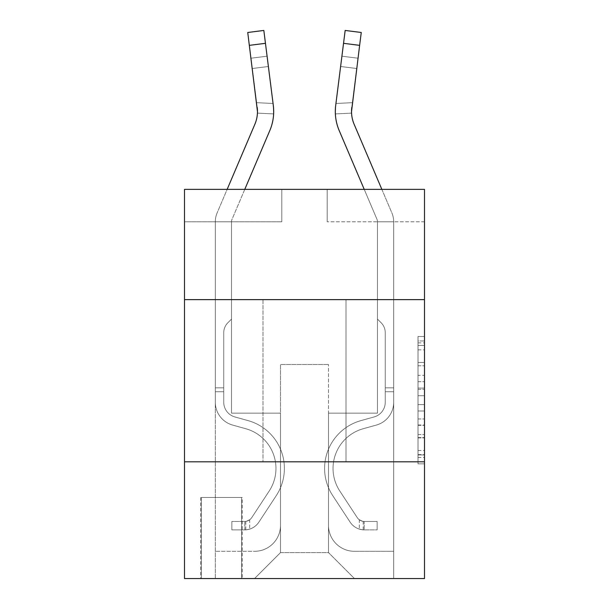 <?xml version="1.0" encoding="UTF-8"?>
<svg xmlns="http://www.w3.org/2000/svg" width="609" height="609" viewBox="0 0 609 609"><rect width="100%" height="100%" fill="white"/><g stroke="black" fill="none" stroke-linecap="round" stroke-linejoin="round"><path stroke-width="0.46" stroke-dasharray="3.04 2.28" d="M418.01 375.342L418.01 395.721L424.496 395.721L424.496 457.473L424.496 342.875L424.496 395.721L418.01 395.721L418.01 340.964L418.01 463.845L418.01 336.503L418.01 454.931L424.496 454.931L418.01 454.931L424.496 454.931L418.01 454.931L418.01 434.552L418.01 463.845L424.496 463.845L424.496 336.503L424.496 454.611L424.496 404.635L418.01 404.635L424.496 404.635L424.496 434.552L424.496 345.417L418.01 345.417L424.496 345.417L424.496 463.845L424.496 342.875L424.496 463.845L418.01 463.845L418.01 336.503L424.496 336.503L424.496 342.875L424.496 336.503L424.496 342.875L424.496 336.503L424.496 340.964L424.496 336.503L418.01 336.503L418.01 345.417L424.496 345.417L418.01 345.417L418.01 375.342L424.496 375.342M346.011 299.636L346.011 461.797L262.989 461.797L346.011 461.797L262.989 461.797L346.011 461.797L346.011 299.636L262.989 299.636L262.989 461.797L262.989 299.636L346.011 299.636M242.23 497.469L200.719 497.469L242.23 497.469L242.23 578.55L200.719 578.55L242.23 578.55M200.719 497.469L200.719 578.55M424.496 388.078L424.496 381.714L424.496 388.078L418.01 388.078L418.01 362.454L418.01 437.901L418.01 418.954L424.496 418.954L418.01 418.954L418.01 463.845L424.496 463.845L418.01 463.845L424.496 463.845L418.01 463.845L418.01 336.503L424.496 336.503L418.01 336.503L424.496 336.503L418.01 336.503L418.01 388.078L424.496 388.078M424.496 461.797L424.496 578.55L184.504 578.55L184.504 461.797L424.496 461.797L424.496 189.369L327.2 189.369L424.496 189.369L424.496 221.798L424.496 189.369L184.504 189.369L281.8 189.369L184.504 189.369L184.504 221.798L281.8 221.798L184.504 221.798L184.504 189.369L184.504 299.636L424.496 299.636L184.504 299.636L184.504 461.797L424.496 461.797L184.504 461.797M424.496 221.798L327.2 221.798L424.496 221.798M381.851 189.369L391.876 212.906A22.7 22.7 -139.4 0 1 393.688 221.798A22.7 22.7 -139.4 0 0 391.876 212.906A22.7 22.7 -139.4 0 1 393.688 221.798A22.7 22.7 -139.4 0 0 391.876 212.906A22.7 22.7 -139.4 0 1 393.688 221.798A22.7 22.7 -139.4 0 0 391.876 212.906A22.7 22.7 -139.4 0 1 393.688 221.798A22.7 22.7 -139.4 0 0 391.876 212.906A22.7 22.7 -142.5 0 1 393.688 221.798L393.688 402.26L393.688 221.798L393.688 402.26L393.688 221.798L393.688 402.26L393.688 221.798L393.688 402.26L393.688 221.798L393.688 402.26L393.688 387.849L385.253 387.849L393.688 387.849L393.688 402.26A23.675 23.675 -139.4 0 1 376.37 425.067A23.675 23.675 -139.4 0 0 393.688 402.26A23.675 23.675 -139.4 0 1 376.37 425.067A23.675 23.675 -139.4 0 0 393.688 402.26L393.688 387.849L393.688 402.26A23.675 23.675 -139.4 0 1 376.37 425.067A23.675 23.675 -139.4 0 0 393.688 402.26L393.688 387.849L385.253 387.849L393.688 387.849L393.688 402.26A23.675 23.675 -139.4 0 1 376.37 425.067A23.675 23.675 -139.4 0 0 393.688 402.26A23.675 23.675 -139.4 0 1 376.37 425.067A23.675 23.675 -139.4 0 0 393.688 402.26L393.688 387.849L393.688 402.26A23.675 23.675 40.6 0 1 376.37 425.067L363.17 428.744L376.37 425.067A23.675 23.675 -139.4 0 0 393.688 402.26A23.675 23.675 40.6 0 1 376.37 425.067L363.17 428.744L376.37 425.067A23.675 23.675 -139.4 0 0 393.688 402.26A23.675 23.675 40.6 0 1 376.37 425.067L363.17 428.744L376.37 425.067A23.675 23.675 -142.5 0 0 393.688 402.26L393.688 391.739L393.688 402.26A23.675 23.675 40.6 0 1 376.37 425.067L363.17 428.744A41.191 41.191 40.6 0 0 339.792 491.014A41.191 41.191 40.6 0 1 363.17 428.744A41.191 41.191 40.6 0 0 339.792 491.014A41.191 41.191 40.6 0 1 363.17 428.744L376.37 425.067L363.17 428.744A41.191 41.191 40.6 0 0 339.792 491.014A41.191 41.191 40.6 0 1 363.17 428.744L376.37 425.067L363.17 428.744A41.191 41.191 40.6 0 0 339.792 491.014A41.191 41.191 40.6 0 1 363.17 428.744A41.191 41.191 40.6 0 0 339.792 491.014A41.191 41.191 40.6 0 1 363.17 428.744L376.37 425.067A23.675 23.675 -142.5 0 0 393.688 402.26A23.675 23.675 37.5 0 1 376.37 425.067L363.17 428.744A41.191 41.191 -139.4 0 0 339.792 491.014L357.178 517.513L339.792 491.014A41.191 41.191 40.6 0 1 363.17 428.744A41.191 41.191 -139.4 0 0 339.792 491.014L357.178 517.513L339.792 491.014A41.191 41.191 40.6 0 1 363.17 428.744A41.191 41.191 -139.4 0 0 339.792 491.014L357.178 517.513A8.754 8.754 -139.4 0 0 359.31 519.766C364.22 522.027 364.22 522.027 359.31 519.766C364.22 522.027 364.22 522.027 359.31 519.766A8.754 8.754 40.6 0 1 357.178 517.513L339.792 491.014A41.191 41.191 37.5 0 1 363.17 428.744L376.37 425.067L363.17 428.744A41.191 41.191 -139.4 0 0 339.792 491.014L357.178 517.513A8.754 8.754 40.6 0 0 364.174 521.464A8.754 8.754 40.6 0 1 357.178 517.513A8.754 8.754 -139.4 0 0 359.31 519.766C364.22 522.027 364.22 522.027 359.31 519.766C364.22 522.027 364.22 522.027 359.31 519.766A8.754 8.754 40.6 0 1 357.178 517.513L339.792 491.014L357.178 517.513A8.754 8.754 40.6 0 0 364.174 521.464A8.754 8.754 40.6 0 1 357.178 517.513A8.754 8.754 -139.4 0 0 359.31 519.766C364.22 522.027 364.22 522.027 359.31 519.766C364.22 522.027 364.22 522.027 359.31 519.766A8.754 8.754 40.6 0 1 357.178 517.513L339.792 491.014L357.178 517.513A8.754 8.754 40.6 0 0 364.174 521.464A8.754 8.754 40.6 0 1 357.178 517.513A8.754 8.754 -139.4 0 0 359.31 519.766C364.22 522.027 364.22 522.027 359.31 519.766C364.22 522.027 364.22 522.027 359.31 519.766A8.754 8.754 40.6 0 1 357.178 517.513L339.792 491.014A41.191 41.191 37.5 0 1 363.17 428.744A41.191 41.191 -142.5 0 0 339.792 491.014L357.178 517.513A8.754 8.754 40.6 0 0 364.174 521.464A8.754 8.754 40.6 0 1 357.178 517.513A8.754 8.754 -142.5 0 0 359.31 519.766A8.754 8.754 37.5 0 1 357.178 517.513L339.792 491.014L357.178 517.513A8.754 8.754 37.5 0 0 364.174 521.464L377.146 521.471L364.174 521.464A8.754 8.754 37.5 0 1 357.178 517.513L339.792 491.014A41.191 41.191 37.5 0 1 363.17 428.744L376.37 425.067A23.675 23.675 -142.5 0 0 393.688 402.26L393.688 221.798L393.688 551.305L393.688 221.798L393.688 551.305L393.688 221.798L393.688 551.305L393.688 221.798L393.688 551.305L354.446 551.305A25.943 25.943 0 0 1 328.502 525.361A25.943 25.943 0 0 0 354.446 551.305A25.943 25.943 0 0 1 328.502 525.361A25.943 25.943 0 0 0 354.446 551.305A25.943 25.943 0 0 1 328.502 525.361A25.943 25.943 0 0 0 354.446 551.305A25.943 25.943 0 0 1 328.502 525.361A25.943 25.943 0 0 0 354.446 551.305L393.688 551.305L393.688 221.798L393.688 578.55L354.446 578.55L328.502 552.607L354.446 578.55L328.502 552.607L328.502 413.146L328.502 525.361L328.502 413.146L328.502 525.361L328.502 413.146L328.502 525.361L328.502 413.146L328.502 525.361L328.502 413.146L377.473 413.146L328.502 413.146L377.473 413.146L328.502 413.146L377.473 413.146L328.502 413.146L377.473 413.146L328.502 413.146L377.473 413.146L377.473 221.798L377.473 413.146L377.473 221.798L377.473 413.146L377.473 221.798L377.473 413.146L377.473 221.798L377.473 413.146L377.473 221.798L377.473 413.146L328.502 413.146L328.502 552.607L328.502 364.502L328.502 552.607L280.498 552.607L280.498 364.502L328.502 364.502L280.498 364.502L280.498 552.607L328.502 552.607L354.446 578.55L254.554 578.55L393.688 578.55L393.688 221.798L377.473 221.798L393.688 221.798L377.473 221.798L393.688 221.798L377.473 221.798L393.688 221.798L377.473 221.798L393.688 221.798L377.473 221.798L377.473 319.093L381.127 322.747A14.091 14.091 40.6 0 1 385.253 332.72L385.253 402.26L385.253 332.72A14.091 14.091 -139.4 0 0 381.127 322.747L377.473 319.093L377.473 221.798L377.473 319.093L381.127 322.747A14.091 14.091 40.6 0 1 385.253 332.72L385.253 402.26A15.24 15.24 -139.4 0 1 374.109 416.944A15.24 15.24 -139.4 0 0 385.253 402.26A15.24 15.24 -139.4 0 1 374.109 416.944A15.24 15.24 -139.4 0 0 385.253 402.26L385.253 387.849L385.253 402.26A15.24 15.24 -139.4 0 1 374.109 416.944A15.24 15.24 -139.4 0 0 385.253 402.26L385.253 387.849L385.253 402.26A15.24 15.24 -139.4 0 1 374.109 416.944A15.24 15.24 -139.4 0 0 385.253 402.26A15.24 15.24 -139.4 0 1 374.109 416.944A15.24 15.24 -139.4 0 0 385.253 402.26L385.253 387.849L385.253 402.26A15.24 15.24 40.6 0 1 374.109 416.944L360.909 420.621L374.109 416.944A15.24 15.24 -139.4 0 0 385.253 402.26A15.24 15.24 40.6 0 1 374.109 416.944L360.909 420.621L374.109 416.944A15.24 15.24 -139.4 0 0 385.253 402.26A15.24 15.24 40.6 0 1 374.109 416.944L360.909 420.621L374.109 416.944A15.24 15.24 -142.5 0 0 385.253 402.26L385.253 387.849L385.253 402.26A15.24 15.24 40.6 0 1 374.109 416.944L360.909 420.621A49.618 49.618 40.6 0 0 332.742 495.642A49.618 49.618 40.6 0 1 360.909 420.621L374.109 416.944L360.909 420.621A49.618 49.618 40.6 0 0 332.742 495.642A49.618 49.618 40.6 0 1 360.909 420.621A49.618 49.618 40.6 0 0 332.742 495.642A49.618 49.618 40.6 0 1 360.909 420.621L374.109 416.944L360.909 420.621A49.618 49.618 40.6 0 0 332.742 495.642A49.618 49.618 40.6 0 1 360.909 420.621L374.109 416.944A15.24 15.24 -142.5 0 0 385.253 402.26A15.24 15.24 37.5 0 1 374.109 416.944L360.909 420.621A49.618 49.618 40.6 0 0 332.742 495.642A49.618 49.618 40.6 0 1 360.909 420.621A49.618 49.618 -139.4 0 0 332.742 495.642L350.129 522.141L332.742 495.642A49.618 49.618 40.6 0 1 360.909 420.621A49.618 49.618 -139.4 0 0 332.742 495.642L350.129 522.141L332.742 495.642A49.618 49.618 40.6 0 1 360.909 420.621L374.109 416.944L360.909 420.621A49.618 49.618 -139.4 0 0 332.742 495.642L350.129 522.141A17.189 17.189 -139.4 0 0 359.31 529.099C364.311 530.165 364.311 530.165 359.31 529.099C364.311 530.165 364.311 530.165 359.31 529.099A17.189 17.189 40.6 0 1 350.129 522.141L332.742 495.642A49.618 49.618 37.5 0 1 360.909 420.621A49.618 49.618 -139.4 0 0 332.742 495.642L350.129 522.141A17.189 17.189 40.6 0 0 364.174 529.899A17.189 17.189 40.6 0 1 350.129 522.141A17.189 17.189 -139.4 0 0 359.31 529.099C364.311 530.165 364.311 530.165 359.31 529.099C364.311 530.165 364.311 530.165 359.31 529.099A17.189 17.189 40.6 0 1 350.129 522.141L332.742 495.642L350.129 522.141A17.189 17.189 40.6 0 0 364.174 529.899A17.189 17.189 40.6 0 1 350.129 522.141A17.189 17.189 -139.4 0 0 359.31 529.099C364.311 530.165 364.311 530.165 359.31 529.099C364.311 530.165 364.311 530.165 359.31 529.099A17.189 17.189 40.6 0 1 350.129 522.141L332.742 495.642L350.129 522.141A17.189 17.189 40.6 0 0 364.174 529.899A17.189 17.189 40.6 0 1 350.129 522.141A17.189 17.189 -139.4 0 0 359.31 529.099C364.311 530.165 364.311 530.165 359.31 529.099C364.311 530.165 364.311 530.165 359.31 529.099A17.189 17.189 40.6 0 1 350.129 522.141L332.742 495.642A49.618 49.618 37.5 0 1 360.909 420.621A49.618 49.618 -142.5 0 0 332.742 495.642L350.129 522.141A17.189 17.189 40.6 0 0 364.174 529.899A17.189 17.189 40.6 0 1 350.129 522.141A17.189 17.189 -142.5 0 0 359.31 529.099C364.311 530.165 364.311 530.165 359.31 529.099C364.311 530.165 364.311 530.165 359.31 529.099A17.189 17.189 37.5 0 1 350.129 522.141L332.742 495.642L350.129 522.141A17.189 17.189 37.5 0 0 364.174 529.899L377.146 529.899L377.146 521.471L377.146 529.899L364.174 529.899L364.174 521.464L377.146 521.471L364.174 521.464L364.174 529.899L377.146 529.899L377.146 521.471L377.146 529.899L364.174 529.899L364.174 521.464L377.146 521.471L364.174 521.464L364.174 529.899L377.146 529.899L377.146 521.471L377.146 529.899L364.174 529.899L364.174 521.464L377.146 521.471L364.174 521.464L364.174 529.899L377.146 529.899L377.146 521.471L377.146 529.899L364.174 529.899L364.174 521.464L377.146 521.471L364.174 521.464L364.174 529.899L377.146 529.899L364.174 529.899L364.174 521.464L364.174 529.899A17.189 17.189 37.5 0 1 350.129 522.141L332.742 495.642A49.618 49.618 37.5 0 1 360.909 420.621L374.109 416.944A15.24 15.24 -142.5 0 0 385.253 402.26L385.253 332.72A14.091 14.091 -139.4 0 0 381.127 322.747L377.473 319.093L377.473 221.798L377.473 319.093L381.127 322.747A14.091 14.091 37.5 0 1 385.253 332.72A14.091 14.091 -142.5 0 0 381.127 322.747L377.473 319.093L377.473 221.798L377.473 319.093L381.127 322.747L377.473 319.093L377.473 221.798L377.473 319.093L377.473 221.798L393.688 221.798A22.7 22.7 -142.5 0 0 391.876 212.906L354.118 124.236A32.429 32.429 37.5 0 1 351.781 107.466L361.259 32.483L359.63 45.355L361.259 32.483L359.63 45.355L361.259 32.483L359.63 45.355L361.259 32.483L359.63 45.355L361.259 32.483L345.166 30.45L343.545 43.323L345.166 30.45L343.545 43.323L345.166 30.45L343.545 43.323L345.166 30.45L361.259 32.483L345.166 30.45L343.545 43.323L345.166 30.45L343.545 43.323L359.63 45.355L343.545 43.323L359.63 45.355L343.545 43.323L359.63 45.355L343.545 43.323L359.63 45.355L343.545 43.323L359.63 45.355L351.781 107.466L358.001 58.22L356.699 68.52L358.001 58.22L356.699 68.52L358.001 58.22L356.699 68.52L358.001 58.22L356.699 68.52L358.001 58.22L356.699 68.52L340.614 66.488L335.696 105.433L343.545 43.323L335.696 105.433L335.369 113.906L335.696 105.433L343.545 43.323L335.696 105.433L335.369 113.906L335.696 105.433L343.545 43.323L335.696 105.433L335.369 113.906L335.696 105.433L343.545 43.323L335.696 105.433L335.369 113.906L335.696 105.433L343.545 43.323M244.772 189.369L232.044 219.255A6.486 6.486 139.4 0 0 231.527 221.798A6.486 6.486 139.4 0 1 232.044 219.255A6.486 6.486 139.4 0 0 231.527 221.798A6.486 6.486 139.4 0 1 232.044 219.255A6.486 6.486 139.4 0 0 231.527 221.798A6.486 6.486 139.4 0 1 232.044 219.255A6.486 6.486 139.4 0 0 231.527 221.798A6.486 6.486 139.4 0 1 232.044 219.255A6.486 6.486 142.4 0 0 231.527 221.798L231.527 319.093L227.873 322.747A14.091 14.091 -40.6 0 0 223.747 332.72L223.747 402.26L223.747 332.72A14.091 14.091 139.4 0 1 227.873 322.747L231.527 319.093L231.527 221.798L231.527 319.093L227.873 322.747A14.091 14.091 -40.6 0 0 223.747 332.72L223.747 402.26A15.24 15.24 139.4 0 0 234.891 416.944A15.24 15.24 139.4 0 1 223.747 402.26A15.24 15.24 139.4 0 0 234.891 416.944A15.24 15.24 139.4 0 1 223.747 402.26L223.747 332.72A14.091 14.091 139.4 0 1 227.873 322.747L231.527 319.093L231.527 221.798L231.527 319.093L227.873 322.747A14.091 14.091 -37.6 0 0 223.747 332.72A14.091 14.091 142.4 0 1 227.873 322.747L231.527 319.093L231.527 221.798L231.527 319.093L227.873 322.747L231.527 319.093L231.527 221.798L231.527 413.146L231.527 221.798L231.527 413.146L231.527 221.798L231.527 413.146L231.527 221.798L231.527 413.146L231.527 221.798L231.527 413.146L280.498 413.146L231.527 413.146L280.498 413.146L231.527 413.146L280.498 413.146L231.527 413.146L280.498 413.146L231.527 413.146L280.498 413.146L280.498 525.361A25.943 25.943 0 0 1 254.554 551.305A25.943 25.943 0 0 0 280.498 525.361A25.943 25.943 0 0 1 254.554 551.305A25.943 25.943 0 0 0 280.498 525.361A25.943 25.943 0 0 1 254.554 551.305A25.943 25.943 0 0 0 280.498 525.361A25.943 25.943 0 0 1 254.554 551.305L215.312 551.305L254.554 551.305A25.943 25.943 0 0 0 280.498 525.361L280.498 413.146L280.498 552.607L254.554 578.55L280.498 552.607L254.554 578.55L215.312 578.55L215.312 221.798L215.312 578.55L254.554 578.55L280.498 552.607L280.498 413.146L231.527 413.146L231.527 221.798L215.312 221.798L231.527 221.798L215.312 221.798L231.527 221.798L215.312 221.798L231.527 221.798L215.312 221.798L231.527 221.798L215.312 221.798L215.312 402.26L215.312 221.798L215.312 402.26L215.312 221.798L215.312 402.26L215.312 221.798L215.312 402.26L215.312 221.798L215.312 402.26L215.312 387.849L223.747 387.849L215.312 387.849L215.312 402.26A23.675 23.675 139.4 0 0 232.63 425.067A23.675 23.675 139.4 0 1 215.312 402.26A23.675 23.675 139.4 0 0 232.63 425.067A23.675 23.675 139.4 0 1 215.312 402.26L215.312 387.849L215.312 402.26A23.675 23.675 139.4 0 0 232.63 425.067A23.675 23.675 139.4 0 1 215.312 402.26L215.312 387.849L223.747 387.849L223.747 402.26A15.24 15.24 139.4 0 0 234.891 416.944A15.24 15.24 139.4 0 1 223.747 402.26L223.747 387.849L223.747 402.26A15.24 15.24 139.4 0 0 234.891 416.944A15.24 15.24 139.4 0 1 223.747 402.26A15.24 15.24 139.4 0 0 234.891 416.944A15.24 15.24 139.4 0 1 223.747 402.26L223.747 387.849L223.747 402.26A15.24 15.24 -40.6 0 0 234.891 416.944L248.091 420.621L234.891 416.944A15.24 15.24 139.4 0 1 223.747 402.26A15.24 15.24 -40.6 0 0 234.891 416.944L248.091 420.621L234.891 416.944A15.24 15.24 139.4 0 1 223.747 402.26A15.24 15.24 -40.6 0 0 234.891 416.944L248.091 420.621L234.891 416.944A15.24 15.24 142.4 0 1 223.747 402.26L223.747 387.849L223.747 402.26A15.24 15.24 -40.6 0 0 234.891 416.944L248.091 420.621A49.618 49.618 -40.6 0 1 276.258 495.642A49.618 49.618 -40.6 0 0 248.091 420.621L234.891 416.944L248.091 420.621A49.618 49.618 -40.6 0 1 276.258 495.642A49.618 49.618 -40.6 0 0 248.091 420.621A49.618 49.618 -40.6 0 1 276.258 495.642A49.618 49.618 -40.6 0 0 248.091 420.621L234.891 416.944L248.091 420.621A49.618 49.618 -40.6 0 1 276.258 495.642A49.618 49.618 -40.6 0 0 248.091 420.621L234.891 416.944A15.24 15.24 142.4 0 1 223.747 402.26A15.24 15.24 -37.6 0 0 234.891 416.944L248.091 420.621A49.618 49.618 -40.6 0 1 276.258 495.642A49.618 49.618 -40.6 0 0 248.091 420.621A49.618 49.618 139.4 0 1 276.258 495.642L258.871 522.141L276.258 495.642A49.618 49.618 -40.6 0 0 248.091 420.621A49.618 49.618 139.4 0 1 276.258 495.642L258.871 522.141L276.258 495.642A49.618 49.618 -40.6 0 0 248.091 420.621L234.891 416.944L248.091 420.621A49.618 49.618 139.4 0 1 276.258 495.642L258.871 522.141A17.189 17.189 139.4 0 1 249.69 529.099C244.689 530.165 244.689 530.165 249.69 529.099C244.689 530.165 244.689 530.165 249.69 529.099A17.189 17.189 -40.6 0 0 258.871 522.141L276.258 495.642A49.618 49.618 -37.6 0 0 248.091 420.621A49.618 49.618 139.4 0 1 276.258 495.642L258.871 522.141A17.189 17.189 -40.6 0 1 244.826 529.899A17.189 17.189 -40.6 0 0 258.871 522.141A17.189 17.189 139.4 0 1 249.69 529.099C244.689 530.165 244.689 530.165 249.69 529.099C244.689 530.165 244.689 530.165 249.69 529.099A17.189 17.189 -40.6 0 0 258.871 522.141L276.258 495.642L258.871 522.141A17.189 17.189 -40.6 0 1 244.826 529.899A17.189 17.189 -40.6 0 0 258.871 522.141A17.189 17.189 139.4 0 1 249.69 529.099C244.689 530.165 244.689 530.165 249.69 529.099C244.689 530.165 244.689 530.165 249.69 529.099A17.189 17.189 -40.6 0 0 258.871 522.141L276.258 495.642L258.871 522.141A17.189 17.189 -40.6 0 1 244.826 529.899A17.189 17.189 -40.6 0 0 258.871 522.141A17.189 17.189 139.4 0 1 249.69 529.099C244.689 530.165 244.689 530.165 249.69 529.099C244.689 530.165 244.689 530.165 249.69 529.099A17.189 17.189 -40.6 0 0 258.871 522.141L276.258 495.642A49.618 49.618 -37.6 0 0 248.091 420.621A49.618 49.618 142.4 0 1 276.258 495.642L258.871 522.141A17.189 17.189 -40.6 0 1 244.826 529.899A17.189 17.189 -40.6 0 0 258.871 522.141A17.189 17.189 142.4 0 1 249.69 529.099C244.689 530.165 244.689 530.165 249.69 529.099C244.689 530.165 244.689 530.165 249.69 529.099A17.189 17.189 -37.6 0 0 258.871 522.141L276.258 495.642L258.871 522.141A17.189 17.189 -37.6 0 1 244.826 529.899L231.854 529.899L244.826 529.899A17.189 17.189 -37.6 0 0 258.871 522.141L276.258 495.642A49.618 49.618 -37.6 0 0 248.091 420.621L234.891 416.944A15.24 15.24 142.4 0 1 223.747 402.26L223.747 387.849L223.747 391.739L223.747 387.849L215.312 387.849L215.312 402.26A23.675 23.675 139.4 0 0 232.63 425.067A23.675 23.675 139.4 0 1 215.312 402.26A23.675 23.675 139.4 0 0 232.63 425.067A23.675 23.675 139.4 0 1 215.312 402.26L215.312 387.849L215.312 402.26A23.675 23.675 -40.6 0 0 232.63 425.067L245.83 428.744L232.63 425.067A23.675 23.675 139.4 0 1 215.312 402.26A23.675 23.675 -40.6 0 0 232.63 425.067L245.83 428.744L232.63 425.067A23.675 23.675 139.4 0 1 215.312 402.26A23.675 23.675 -40.6 0 0 232.63 425.067L245.83 428.744L232.63 425.067A23.675 23.675 142.4 0 1 215.312 402.26L215.312 391.739L215.312 402.26A23.675 23.675 -40.6 0 0 232.63 425.067L245.83 428.744A41.191 41.191 -40.6 0 1 269.208 491.014A41.191 41.191 -40.6 0 0 245.83 428.744A41.191 41.191 -40.6 0 1 269.208 491.014A41.191 41.191 -40.6 0 0 245.83 428.744L232.63 425.067L245.83 428.744A41.191 41.191 -40.6 0 1 269.208 491.014A41.191 41.191 -40.6 0 0 245.83 428.744L232.63 425.067L245.83 428.744A41.191 41.191 -40.6 0 1 269.208 491.014A41.191 41.191 -40.6 0 0 245.83 428.744A41.191 41.191 -40.6 0 1 269.208 491.014A41.191 41.191 -40.6 0 0 245.83 428.744L232.63 425.067A23.675 23.675 142.4 0 1 215.312 402.26A23.675 23.675 -37.6 0 0 232.63 425.067L245.83 428.744A41.191 41.191 139.4 0 1 269.208 491.014L251.822 517.513L269.208 491.014A41.191 41.191 -40.6 0 0 245.83 428.744A41.191 41.191 139.4 0 1 269.208 491.014L251.822 517.513L269.208 491.014A41.191 41.191 -40.6 0 0 245.83 428.744A41.191 41.191 139.4 0 1 269.208 491.014L251.822 517.513A8.754 8.754 139.4 0 1 249.69 519.766C244.78 522.027 244.78 522.027 249.69 519.766C244.78 522.027 244.78 522.027 249.69 519.766A8.754 8.754 -40.6 0 0 251.822 517.513L269.208 491.014A41.191 41.191 -37.6 0 0 245.83 428.744L232.63 425.067L245.83 428.744A41.191 41.191 139.4 0 1 269.208 491.014L251.822 517.513A8.754 8.754 -40.6 0 1 244.826 521.464A8.754 8.754 -40.6 0 0 251.822 517.513A8.754 8.754 139.4 0 1 249.69 519.766C244.78 522.027 244.78 522.027 249.69 519.766C244.78 522.027 244.78 522.027 249.69 519.766A8.754 8.754 -40.6 0 0 251.822 517.513L269.208 491.014L251.822 517.513A8.754 8.754 -40.6 0 1 244.826 521.464A8.754 8.754 -40.6 0 0 251.822 517.513A8.754 8.754 139.4 0 1 249.69 519.766C244.78 522.027 244.78 522.027 249.69 519.766C244.78 522.027 244.78 522.027 249.69 519.766A8.754 8.754 -40.6 0 0 251.822 517.513L269.208 491.014L251.822 517.513A8.754 8.754 -40.6 0 1 244.826 521.464A8.754 8.754 -40.6 0 0 251.822 517.513A8.754 8.754 139.4 0 1 249.69 519.766C244.78 522.027 244.78 522.027 249.69 519.766C244.78 522.027 244.78 522.027 249.69 519.766A8.754 8.754 -40.6 0 0 251.822 517.513L269.208 491.014A41.191 41.191 -37.6 0 0 245.83 428.744A41.191 41.191 142.4 0 1 269.208 491.014L251.822 517.513A8.754 8.754 -40.6 0 1 244.826 521.464A8.754 8.754 -40.6 0 0 251.822 517.513A8.754 8.754 142.4 0 1 249.69 519.766A8.754 8.754 -37.6 0 0 251.822 517.513L269.208 491.014L251.822 517.513A8.754 8.754 -37.6 0 1 244.826 521.464L231.854 521.471L231.854 529.899L231.854 521.471L244.826 521.464L244.826 529.899L231.854 529.899L244.826 529.899L244.826 521.464L231.854 521.471L231.854 529.899L231.854 521.471L244.826 521.464L244.826 529.899L231.854 529.899L244.826 529.899L244.826 521.464L231.854 521.471L231.854 529.899L231.854 521.471L244.826 521.464L244.826 529.899L231.854 529.899L244.826 529.899L244.826 521.464L231.854 521.471L231.854 529.899L231.854 521.471L244.826 521.464L244.826 529.899L231.854 529.899L244.826 529.899L244.826 521.464L231.854 521.471L244.826 521.464L244.826 529.899L244.826 521.464A8.754 8.754 -37.6 0 0 251.822 517.513L269.208 491.014A41.191 41.191 -37.6 0 0 245.83 428.744L232.63 425.067A23.675 23.675 142.4 0 1 215.312 402.26L215.312 221.798L231.527 221.798A6.486 6.486 142.4 0 1 232.044 219.255L269.802 130.585A48.651 48.651 -37.6 0 0 273.304 105.433L263.834 30.45L265.455 43.323L263.834 30.45L247.741 32.483L249.37 45.355L247.741 32.483L249.37 45.355L247.741 32.483L263.834 30.45L265.455 43.323L263.834 30.45L247.741 32.483L249.37 45.355L247.741 32.483L263.834 30.45L265.455 43.323L263.834 30.45L247.741 32.483L249.37 45.355L247.741 32.483L263.834 30.45L265.455 43.323L263.834 30.45L247.741 32.483L249.37 45.355L265.455 43.323L249.37 45.355L265.455 43.323L249.37 45.355L265.455 43.323L249.37 45.355L265.455 43.323L249.37 45.355L265.455 43.323L273.304 105.433L273.631 113.906L257.432 113.114L257.219 107.466L249.37 45.355L257.219 107.466L250.999 58.22L252.301 68.52L250.999 58.22L252.301 68.52L250.999 58.22L252.301 68.52L250.999 58.22L252.301 68.52L250.999 58.22L252.301 68.52L268.386 66.488L273.06 103.484L256.617 102.685L252.301 68.52L268.386 66.488L267.085 56.188L273.06 103.484L256.617 102.685L257.432 113.114L257.219 107.466L249.37 45.355L257.219 107.466L252.301 68.52L268.386 66.488L273.06 103.484L256.617 102.685L252.301 68.52L268.386 66.488L267.085 56.188L250.999 58.22L267.085 56.188L273.06 103.484L256.617 102.685L257.432 113.114L273.631 113.906L273.06 103.484L256.617 102.685L252.301 68.52L268.386 66.488L273.304 105.433L265.455 43.323L273.304 105.433L265.455 43.323L273.304 105.433L273.631 113.906L257.432 113.114L257.219 107.466L249.37 45.355L257.219 107.466L252.301 68.52L257.219 107.466L257.432 113.114L257.219 107.466L249.37 45.355L257.219 107.466L252.301 68.52L257.219 107.466L257.432 113.114L273.631 113.906L273.304 105.433L265.455 43.323M201.366 578.55L241.583 578.55L201.366 578.55L201.366 497.469L241.583 497.469L241.583 578.55L241.583 497.469L201.366 497.469L201.366 578.55M327.2 221.798L327.2 189.369L327.2 221.798M281.8 221.798L281.8 189.369L281.8 221.798M424.496 299.636L184.504 299.636M418.01 395.721L424.496 395.721L418.01 395.721M418.01 340.964L418.01 336.503L418.01 340.964L424.496 340.964L418.01 340.964M418.01 437.582L418.01 410.999L418.01 437.582L424.496 437.582L418.01 437.582M418.01 410.999L418.01 404.635L424.496 404.635L418.01 404.635L418.01 410.999L424.496 410.999L418.01 410.999M418.01 362.454L418.01 345.417L418.01 362.454L424.496 362.454L418.01 362.454M418.01 336.503L424.496 336.503L418.01 336.503L418.01 342.875L418.01 336.503L424.496 336.503M418.01 463.845L424.496 463.845L418.01 463.845L418.01 457.473L418.01 463.845M257.47 111.584L257.47 111.592A32.429 32.429 -37.6 0 0 257.219 107.466A32.429 32.429 -40.6 0 1 254.882 124.236L217.124 212.906A22.7 22.7 139.4 0 0 215.312 221.798A22.7 22.7 139.4 0 1 217.124 212.906A22.7 22.7 139.4 0 0 215.312 221.798A22.7 22.7 139.4 0 1 217.124 212.906A22.7 22.7 139.4 0 0 215.312 221.798A22.7 22.7 139.4 0 1 217.124 212.906A22.7 22.7 139.4 0 0 215.312 221.798A22.7 22.7 139.4 0 1 217.124 212.906A22.7 22.7 142.4 0 0 215.312 221.798A22.7 22.7 142.4 0 1 217.124 212.906L254.882 124.236A32.429 32.429 -37.6 0 0 257.219 107.466L249.37 45.355M273.692 111.744L273.304 105.433A48.651 48.651 -40.6 0 1 269.802 130.585A48.651 48.651 -37.6 0 0 273.304 105.433L267.085 56.188L250.999 58.22L267.085 56.188L273.06 103.484L267.085 56.188L268.386 66.488L252.301 68.52L257.219 107.466L256.617 102.685L273.06 103.484M364.228 189.369L376.956 219.255A6.486 6.486 -139.4 0 1 377.473 221.798A6.486 6.486 -139.4 0 0 376.956 219.255A6.486 6.486 -139.4 0 1 377.473 221.798A6.486 6.486 -139.4 0 0 376.956 219.255A6.486 6.486 -139.4 0 1 377.473 221.798A6.486 6.486 -139.4 0 0 376.956 219.255A6.486 6.486 -139.4 0 1 377.473 221.798A6.486 6.486 -139.4 0 0 376.956 219.255A6.486 6.486 -142.5 0 1 377.473 221.798A6.486 6.486 -142.5 0 0 376.956 219.255L339.198 130.585A48.651 48.651 37.5 0 1 335.696 105.433L335.308 111.508L335.696 105.433A48.651 48.651 37.5 0 0 339.198 130.585A48.651 48.651 40.6 0 1 335.696 105.433A48.651 48.651 40.6 0 0 339.198 130.585A48.651 48.651 40.6 0 1 335.696 105.433L335.94 103.484L335.696 105.433A48.651 48.651 40.6 0 0 339.198 130.585A48.651 48.651 40.6 0 1 335.696 105.433A48.651 48.651 40.6 0 0 339.198 130.585A48.651 48.651 40.6 0 1 335.696 105.433L335.94 103.484L335.696 105.433M354.118 124.236A32.429 32.429 40.6 0 1 351.781 107.466L352.383 102.685L351.781 107.466A32.429 32.429 40.6 0 0 354.118 124.236A32.429 32.429 40.6 0 1 351.781 107.466A32.429 32.429 40.6 0 0 354.118 124.236A32.429 32.429 37.5 0 1 351.781 107.466L351.53 111.592A32.429 32.429 40.6 0 1 351.781 107.466L359.63 45.355L351.781 107.466L356.699 68.52L340.614 66.488L341.915 56.188L335.94 103.484L352.383 102.685L351.568 113.114L335.369 113.906L351.568 113.114L351.53 111.592A32.429 32.429 40.6 0 1 351.781 107.466L359.63 45.355L351.781 107.466L356.699 68.52L340.614 66.488L335.94 103.484L352.383 102.685L356.699 68.52L340.614 66.488L341.915 56.188L358.001 58.22L341.915 56.188L335.94 103.484L352.383 102.685L351.53 111.592A32.429 32.429 40.6 0 1 351.781 107.466L359.63 45.355L351.781 107.466L356.699 68.52L340.614 66.488L335.94 103.484L352.383 102.685L356.699 68.52L351.781 107.466L351.568 113.114L335.369 113.906L351.568 113.114L351.53 111.592M273.304 105.433A48.651 48.651 -40.6 0 1 269.802 130.585A48.651 48.651 -40.6 0 0 273.304 105.433L273.692 111.911L273.304 105.433A48.651 48.651 -40.6 0 1 269.802 130.585A48.651 48.651 -40.6 0 0 273.304 105.433A48.651 48.651 -40.6 0 1 269.802 130.585A48.651 48.651 -40.6 0 0 273.304 105.433L273.692 111.911M254.882 124.236A32.429 32.429 -40.6 0 0 257.219 107.466A32.429 32.429 -40.6 0 1 254.882 124.236A32.429 32.429 -40.6 0 0 257.219 107.466A32.429 32.429 -40.6 0 1 254.882 124.236A32.429 32.429 -40.6 0 0 257.219 107.466A32.429 32.429 -40.6 0 1 254.882 124.236M223.747 402.26L223.747 332.72A14.091 14.091 139.4 0 1 227.873 322.747A14.091 14.091 -40.6 0 0 223.747 332.72A14.091 14.091 139.4 0 1 227.873 322.747A14.091 14.091 -40.6 0 0 223.747 332.72L223.747 402.26M385.253 402.26L385.253 332.72A14.091 14.091 -139.4 0 0 381.127 322.747A14.091 14.091 40.6 0 1 385.253 332.72A14.091 14.091 -139.4 0 0 381.127 322.747A14.091 14.091 40.6 0 1 385.253 332.72L385.253 402.26M340.614 66.488L335.94 103.484L352.383 102.685L356.699 68.52L352.383 102.685L356.699 68.52L340.614 66.488L335.94 103.484L341.915 56.188L358.001 58.22L341.915 56.188L335.94 103.484L341.915 56.188L340.614 66.488L356.699 68.52L340.614 66.488M215.312 391.739L215.312 387.849L215.312 391.739L223.747 391.739L215.312 391.739M223.747 387.849L215.312 387.849M231.527 319.093L227.873 322.747L231.527 319.093M249.69 519.766C244.78 522.027 244.78 522.027 249.69 519.766C244.78 522.027 244.78 522.027 249.69 519.766L249.69 529.099L249.69 519.766M267.085 56.188L250.999 58.22M257.432 113.114L273.631 113.906M263.834 30.45L247.741 32.483M231.854 529.899L231.854 521.471L231.854 529.899M393.688 391.739L393.688 387.849L393.688 391.739L385.253 391.739L393.688 391.739M385.253 387.849L393.688 387.849M377.473 319.093L381.127 322.747L377.473 319.093M335.94 103.484L352.383 102.685L335.94 103.484L352.383 102.685L335.94 103.484L352.383 102.685L351.781 107.466L359.63 45.355M359.31 519.766C364.22 522.027 364.22 522.027 359.31 519.766C364.22 522.027 364.22 522.027 359.31 519.766L359.31 529.099L359.31 519.766M341.915 56.188L358.001 58.22M351.568 113.114L335.369 113.906M377.146 529.899L377.146 521.471L377.146 529.899M418.01 434.552L424.496 434.552L418.01 434.552M418.01 425.006L424.496 425.006M418.01 365.796L424.496 365.796L418.01 365.796M418.01 342.875L424.496 342.875M418.01 457.473L424.496 457.473M418.01 450.47L424.496 450.47M418.01 349.878L424.496 349.878M418.01 389.349L424.496 389.349L418.01 389.349M418.01 425.326L424.496 425.326L418.01 425.326M418.01 437.901L424.496 437.901L418.01 437.901M418.01 381.714L424.496 381.714L418.01 381.714M268.386 66.488L252.301 68.52L268.386 66.488M345.166 30.45L361.259 32.483M418.01 454.611L424.496 454.611M418.01 454.931L424.496 454.931M418.01 345.417L424.496 345.417M245.8 521.373L245.8 529.853M363.2 521.373L363.2 529.853"/><path stroke-width="0.91" d="M424.496 299.636L424.496 189.369L184.504 189.369L184.504 299.636L424.496 299.636L424.496 578.55L184.504 578.55L184.504 299.636M424.496 461.797L184.504 461.797M257.47 111.584L257.219 107.466A32.429 32.429 -40.6 0 1 254.882 124.236L227.149 189.369L254.882 124.236A32.429 32.429 -37.6 0 0 257.47 111.592L247.741 32.483L263.834 30.45L265.455 43.323L249.37 45.355M244.772 189.369L269.802 130.585A48.651 48.651 -40.6 0 0 273.304 105.433L265.455 43.323M364.228 189.369L339.198 130.585A48.651 48.651 40.6 0 1 335.696 105.433L345.166 30.45L361.259 32.483L345.166 30.45L361.259 32.483L345.166 30.45L361.259 32.483L345.166 30.45L361.259 32.483L345.166 30.45L361.259 32.483L359.63 45.355L343.545 43.323M381.851 189.369L354.118 124.236A32.429 32.429 40.6 0 1 351.53 111.584L359.63 45.355M351.53 111.592L351.781 107.466A32.429 32.429 40.6 0 0 354.118 124.236A32.429 32.429 40.6 0 1 351.53 111.584A32.429 32.429 40.6 0 0 354.118 124.236M273.692 111.508L273.631 113.906L273.692 111.508M273.06 103.484L273.304 105.433M247.741 32.483L263.834 30.45M335.308 111.508L335.369 113.906L335.308 111.508M335.696 105.433L335.94 103.484M361.259 32.483L345.166 30.45"/></g></svg>
